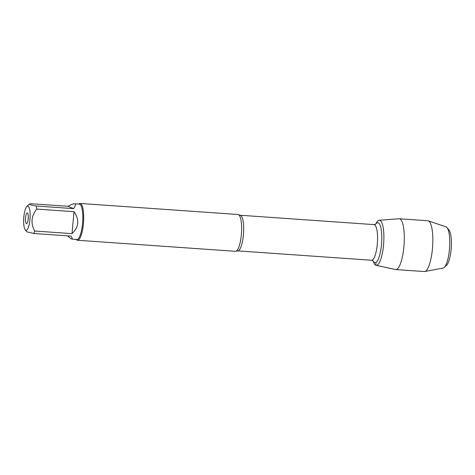 <?xml version="1.0" encoding="UTF-8"?>
<svg xmlns="http://www.w3.org/2000/svg" width="475" height="475" viewBox="0 0 475 475"><rect width="100%" height="100%" fill="white"/><g stroke="black" fill="none" stroke-linecap="round" stroke-linejoin="round"><path stroke-width="0.71" d="M28.15 219.557A3.96 1.027 94 0 1 28.322 217.081M77.496 240.261L235.422 251.317A18.454 4.774 -86 0 0 236.14 251.162A18.454 4.774 -86 0 0 241.472 233.237A18.454 4.774 -86 0 0 238.688 214.753A18.454 4.774 -86 0 0 238.408 214.599A18.454 4.774 -86 0 0 237.993 214.498L80.073 203.448A18.454 4.774 94 0 1 83.547 222.187A18.454 4.774 94 0 1 77.496 240.261A18.454 4.774 94 0 1 77.087 240.166A18.454 4.774 94 0 1 76.267 239.501L76.214 239.436M74.45 203.793L79.307 204.131A17.718 4.584 94 0 1 79.705 204.226A17.718 4.584 94 0 1 82.591 222.894A17.718 4.584 94 0 1 76.837 239.477L71.98 239.139C72.574 239.151 72.265 238.141 71.048 236.099L33.737 233.486A17.718 4.584 -86 0 0 34.693 231.028L71.998 233.635C78.897 227.204 79.574 219.883 74.035 211.684L36.723 209.077A17.718 4.584 -86 0 0 36.284 206.031L73.595 208.638C75.46 205.948 75.899 204.369 74.907 203.894L74.45 203.793C73.203 203.733 71.066 204.577 68.038 206.316L30.727 203.71L29.379 204.125L30.94 204.968L36.284 206.031M78.684 204.09L78.749 204.03A18.454 4.774 94 0 1 80.073 203.448M67.628 235.861C69.884 237.975 71.333 239.067 71.98 239.139M27.924 228.457A12.172 3.153 -86 0 0 30.151 215.436A12.172 3.153 -86 0 0 28.013 206.144A12.172 3.153 -86 0 0 26.867 206.465A12.172 3.153 -86 0 0 23.75 218.001A12.172 3.153 -86 0 0 25.234 229.864A12.172 3.153 -86 0 0 27.924 228.457M34.693 231.028C30.566 223.375 31.243 216.06 36.723 209.077M25.234 229.864L26.808 231.812L33.737 233.486M373.035 260.817L373.754 262.562A22.592 5.848 -86 0 0 375.778 265.204A22.592 5.848 -86 0 0 383.883 238.759A22.592 5.848 -86 0 0 376.544 222.627L375.594 224.253M26.398 223.529A5.344 1.383 94 0 1 25.567 217.485A5.344 1.383 94 0 1 27.473 212.972A5.344 1.383 94 0 1 28.274 218.322A5.344 1.383 94 0 1 26.737 223.505A5.344 1.383 94 0 1 26.398 223.529M74.035 211.684L71.998 233.635M68.038 206.316L73.595 208.638M373.285 261.232A22.592 5.848 -86 0 0 376.058 265.293A22.592 5.848 -86 0 0 383.58 244.595A22.592 5.848 -86 0 0 379.935 220.364A22.592 5.848 -86 0 0 379.21 220.246A22.592 5.848 -86 0 0 375.897 223.879M379.21 220.246L399.03 218.761A25.46 6.591 94 0 1 399.279 218.761L427.815 220.756A25.46 6.591 94 0 1 428.254 220.845A25.46 6.591 94 0 1 428.379 220.893A25.46 6.591 94 0 1 432.594 246.863A25.46 6.591 94 0 1 424.709 271.528A25.46 6.591 94 0 1 424.258 271.552L395.723 269.557A25.46 6.591 94 0 1 395.473 269.521L376.058 265.293M399.279 218.761A25.46 6.591 94 0 1 399.843 218.898A25.46 6.591 94 0 1 403.988 245.723A25.46 6.591 94 0 1 395.723 269.557M444.273 267.407L446.559 265.276A18.311 4.738 -86 0 0 451.25 247.92A18.311 4.738 -86 0 0 449.023 230.078L447.058 227.65A20.686 5.356 94 0 1 449.576 247.802A20.686 5.356 94 0 1 444.273 267.407A20.686 5.356 94 0 1 443.157 268.043L424.709 271.528M428.254 220.845L446.037 226.866A20.686 5.356 94 0 1 446.138 226.902A20.686 5.356 94 0 1 447.058 227.65M376.04 262.378L375.778 265.204L395.158 269.42M238.688 214.753L240.172 215.246A17.86 4.619 94 0 1 243.533 233.385A17.86 4.619 94 0 1 237.678 250.877L236.14 251.162M237.678 250.877L371.551 260.247A17.86 4.619 -86 0 0 377.411 242.755A17.86 4.619 -86 0 0 374.045 224.616L375.731 224.152M375.642 224.224A20.039 5.183 94 0 1 381.763 239.816A20.039 5.183 94 0 1 374.591 262.562A20.039 5.183 94 0 1 373.083 260.858M26.867 206.465L29.379 204.125M240.172 215.246L374.045 224.616M371.551 260.247L373.154 260.935"/></g></svg>

